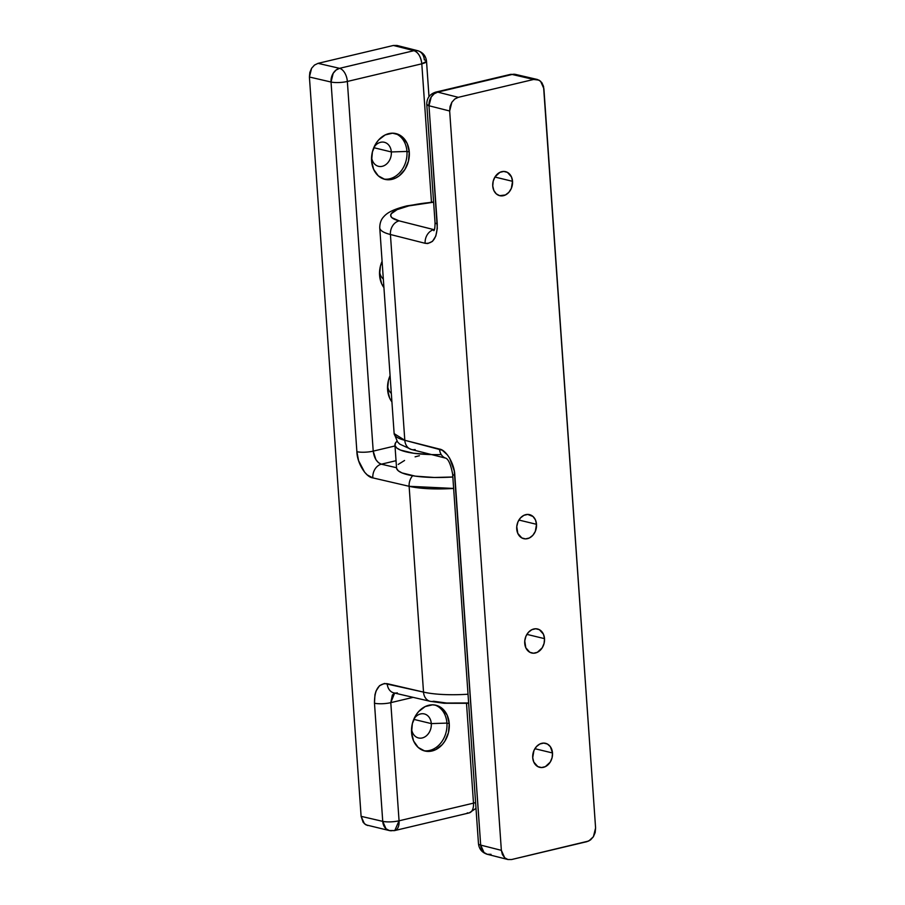 <?xml version="1.0" encoding="UTF-8"?>
<svg xmlns="http://www.w3.org/2000/svg" width="905" height="905" viewBox="0 0 905 905"><rect width="100%" height="100%" fill="white"/><g stroke="black" fill="none" stroke-linecap="round" stroke-linejoin="round"><path stroke-width="1.36" d="M398.788 46.155L393.415 45.465L318.04 63.35L314.488 65.07L311.603 68.271L309.827 72.468L309.408 77.016L331.038 82.027L356.887 451.697L358.595 460.702L364.591 472.184L367.215 474.876L372.826 477.885L409.128 486.302L453.631 488.44A56.902 13.009 176 0 1 409.128 486.302L423.517 692.099A56.902 13.009 -4 0 0 468.021 694.226A56.902 13.009 176 0 1 423.517 692.099A11.776 9.186 103.1 0 0 430.022 701.273M391.333 151.95A12.365 9.763 -76.4 0 1 378.528 166.316A12.365 9.763 -76.4 0 1 371.582 157.131A12.365 9.763 103.6 0 0 382.476 166.249A12.365 9.763 103.6 0 0 391.333 151.95L406.945 151.44A23.541 18.609 -76.4 0 1 383.731 179.032A23.541 18.609 103.6 0 0 406.945 151.44L409.286 152.006A23.541 18.609 -76.4 0 1 384.897 179.36A23.541 18.609 -76.4 0 1 371.593 160.943L373.641 169.359L378.245 175.808L384.704 179.314L388.324 179.778L395.677 178.036L399.128 175.898L404.897 169.484L408.46 161.101L409.286 152.006L407.239 143.601L402.635 137.153L399.58 134.981L392.544 133.182L385.191 134.924L378.641 139.947L375.982 143.465L372.419 151.859L371.593 160.943A23.541 18.609 -76.4 0 1 395.983 133.601A23.541 18.609 -76.4 0 1 409.286 152.006L406.945 151.44A23.541 18.609 103.6 0 0 394.806 133.363A23.541 18.609 -76.4 0 1 406.945 151.44L391.333 151.95A12.365 9.763 103.6 0 0 384.546 142.334A12.365 9.763 103.6 0 0 373.98 147.277A12.365 9.763 -76.4 0 1 384.353 142.289A12.365 9.763 -76.4 0 1 391.333 151.95L373.788 147.696L391.333 151.95M391.322 393.358A12.365 9.763 -76.4 0 1 387.578 385.79A12.365 9.763 103.6 0 0 391.322 393.358M391.922 401.933A23.541 18.609 -76.4 0 1 387.578 389.614L389.625 398.019L391.922 401.933M431.3 723.604A12.365 9.763 -76.4 0 1 418.506 737.96A12.365 9.763 -76.4 0 1 411.56 728.774A12.365 9.763 103.6 0 0 422.454 737.903A12.365 9.763 103.6 0 0 431.3 723.604L446.923 723.095A23.541 18.609 -76.4 0 1 423.71 750.686A23.541 18.609 103.6 0 0 446.923 723.095L449.253 723.661A23.541 18.609 -76.4 0 1 424.864 751.014A23.541 18.609 -76.4 0 1 411.571 732.598L413.608 741.014L418.212 747.462L424.683 750.969L428.303 751.433L435.656 749.679L442.206 744.657L444.864 741.138L448.439 732.756L449.253 723.661L447.206 715.244L442.602 708.796L436.142 705.289L432.522 704.825L425.169 706.579L418.608 711.601L415.961 715.12L412.386 723.514L411.571 732.598A23.541 18.609 -76.4 0 1 435.961 705.244A23.541 18.609 -76.4 0 1 449.253 723.661L446.923 723.095A23.541 18.609 103.6 0 0 434.773 705.006A23.541 18.609 -76.4 0 1 446.923 723.095L431.3 723.604A12.365 9.763 103.6 0 0 424.513 713.988A12.365 9.763 103.6 0 0 413.947 718.921A12.365 9.763 -76.4 0 1 424.321 713.932A12.365 9.763 -76.4 0 1 431.3 723.604L413.766 719.351L431.3 723.604M383.324 279.034A12.365 9.763 -76.4 0 1 379.58 271.455A12.365 9.763 103.6 0 0 383.324 279.034M383.924 287.609A23.541 18.609 -76.4 0 1 379.591 275.278L381.639 283.684L383.924 287.609M309.408 77.016L361.106 816.344L363.143 822.328L365.959 824.862L389.388 830.564A11.776 9.186 -76.9 0 1 382.736 821.367L361.106 816.344L309.408 77.016L331.038 82.027A11.776 9.186 -76.9 0 1 339.545 68.328L413.981 50.68L393.415 45.465L318.04 63.35L339.545 68.328L318.04 63.35L314.488 65.07L311.603 68.271L309.408 77.016M417.669 50.691A11.776 9.412 -75.8 0 1 424.321 59.9A11.776 2.692 176 0 1 426.527 61.291A11.776 2.692 176 0 1 421.798 63.814L426.527 61.291C425.882 55.906 422.929 52.366 417.669 50.691L413.981 50.68C418.291 52.388 420.893 56.766 421.798 63.814L347.35 81.461A11.776 2.692 176 0 1 331.038 82.027A11.776 2.692 -4 0 0 347.35 81.461A11.776 6.697 -103.3 0 0 339.545 68.328A11.776 6.697 76.7 0 1 347.35 81.461L373.211 451.131C374.15 458.134 376.865 462.478 381.333 464.186A11.776 9.186 103.1 0 0 372.826 477.885A11.776 9.186 -76.9 0 1 381.333 464.186L396.028 460.702L381.333 464.186L396.526 467.715L381.333 464.186L378.471 462.693L375.914 459.695L373.211 451.131A11.776 2.692 176 0 1 356.887 451.697A11.776 2.692 -4 0 0 373.211 451.131L394.999 445.961L373.211 451.131L347.35 81.461L421.798 63.814A11.776 6.697 -103.3 0 0 413.981 50.68A11.776 9.412 -75.8 0 1 417.669 50.691L397.057 45.476L393.415 45.465L413.981 50.68L339.545 68.328L336.049 70.07L333.198 73.282L331.038 82.027L356.887 451.697C357.034 462.862 365.801 477.263 372.826 477.885L409.128 486.302L423.517 692.099L384.444 683.467L379.523 685.685L376.005 691.081L374.953 694.723L374.478 703.219L382.736 821.367L361.106 816.344L364.432 823.776L367.668 825.53M421.798 63.814L431.459 202.075L421.798 63.814M390.089 375.654L388.403 380.519L387.578 389.614A23.541 18.609 -76.4 0 1 390.089 375.654M382.091 261.33L380.405 266.183L379.591 275.278A23.541 18.609 -76.4 0 1 382.091 261.33M468.654 703.287L444.151 703.275L430.158 701.307A11.776 9.186 -76.9 0 0 433.619 701.262L446.685 703.038L468.632 702.981M397.318 692.845A11.776 9.186 -76.9 0 1 393.72 692.857A11.776 9.186 -76.9 0 1 387.216 683.682C378.675 683.128 374.421 689.644 374.478 703.219A11.776 2.692 -4 0 0 390.79 702.653L399.06 820.801C393.008 822.045 387.566 822.226 382.736 821.367A11.776 2.692 -4 0 0 399.06 820.801L473.496 803.142A11.776 6.697 76.7 0 1 469.197 812.905A11.776 6.697 -103.3 0 0 473.496 803.142A11.776 2.692 -4 0 0 475.6 802.543A11.776 2.692 176 0 1 473.496 803.142L466.516 703.411L473.496 803.142L399.06 820.801L390.79 702.653L413.144 697.359L390.79 702.653L392.374 695.051L394.648 693.072L390.79 702.653A11.776 2.692 176 0 1 374.478 703.219L382.736 821.367L386.028 828.788L389.388 830.564A11.776 9.186 -76.9 0 0 392.838 830.53A11.776 6.697 76.7 0 0 394.761 830.552L399.06 820.801A11.776 6.697 76.7 0 1 394.761 830.552L469.197 812.905A11.776 6.697 76.7 0 1 467.285 812.882M409.128 486.302A11.776 9.186 -76.9 0 1 412.657 475.725A11.776 9.186 103.1 0 0 409.128 486.302M423.517 692.099L387.216 683.682A11.776 9.186 103.1 0 0 393.856 692.891L430.158 701.307A11.776 9.186 -76.9 0 1 423.517 692.099M434.31 229.746L399.15 220.865A45.126 10.317 176 0 1 408.834 205.888A11.776 6.697 -103.3 0 0 406.809 205.899A11.776 6.697 76.7 0 1 408.834 205.888L433.619 202.211A45.126 10.317 176 0 0 408.834 205.888L397.148 209.621L391.22 213.772L390.722 215.809L391.922 217.709L399.15 220.865A11.776 9.412 104.2 0 0 390.417 234.508A11.776 9.412 -75.8 0 1 399.15 220.865L433.868 229.655A11.776 9.412 104.2 0 0 425.135 243.298L427.771 243.536L432.477 241.375L435.825 236.024L437.296 228.298L428.981 105.761L449.661 110.998L450.079 106.451L451.855 102.265L454.74 99.052L458.292 97.333L533.667 79.459L539.041 80.138L541.857 82.672L543.554 86.461L595.592 827.985L543.894 88.656L540.568 81.224L537.332 79.47L533.667 79.459L458.292 97.333L437.715 92.118L512.162 74.47L533.667 79.459L512.162 74.47L515.782 74.47M379.738 227.698A56.902 13.009 -4 0 0 390.417 234.508A56.902 13.009 176 0 1 379.749 227.811L394.139 433.608A56.902 13.009 -4 0 0 404.807 440.294L390.417 234.508L425.135 243.298C433.303 243.931 437.341 237.472 437.239 223.908L428.981 105.761L449.661 110.998L501.359 850.338L449.661 110.998L451.855 102.265L454.74 99.052L458.292 97.333L437.715 92.118L512.162 74.47A11.776 6.697 -103.3 0 0 510.239 74.448A11.776 6.697 76.7 0 1 512.162 74.47A11.776 9.186 103.1 0 1 515.612 74.436L510.239 74.448L435.803 92.095A11.776 6.697 76.7 0 1 437.715 92.118A11.776 9.412 104.2 0 0 428.981 105.761L431.21 97.027L434.129 93.837L437.715 92.118L435.803 92.095C429.751 94.063 426.741 98.147 426.775 104.38L428.981 105.761A11.776 2.692 176 0 1 426.775 104.38L435.034 222.517A11.776 2.692 -4 0 0 437.239 223.908A11.776 2.692 176 0 1 435.034 222.494C435.056 227.212 434.66 229.938 433.857 230.696M532.717 757.666A12.365 9.763 -76.4 0 1 545.523 743.31A12.365 9.763 -76.4 0 1 552.503 752.971L534.889 748.707L552.503 752.971L550.376 746.704L547.412 744.034L543.724 743.084L539.855 744L536.416 746.636L533.916 750.596L532.717 757.666L533.792 762.078L537.819 766.603L541.507 767.553L545.364 766.637L550.206 762.146L552.073 757.745L552.503 752.971A12.365 9.763 -76.4 0 1 539.697 767.338A12.365 9.763 -76.4 0 1 532.717 757.666M516.732 529.006A12.365 9.763 -76.4 0 1 529.538 514.64A12.365 9.763 -76.4 0 1 536.518 524.312L518.904 520.047L536.518 524.312L535.443 519.9L533.022 516.506L527.728 514.425L523.871 515.341L520.432 517.977L517.932 521.936L516.755 526.62L517.807 533.418L521.823 537.943L525.522 538.894L529.38 537.977L532.819 535.341L535.319 531.382L536.518 524.312A12.365 9.763 -76.4 0 1 523.712 538.667A12.365 9.763 -76.4 0 1 516.732 529.006M492.75 186.011A12.365 9.763 -76.4 0 1 505.556 171.656A12.365 9.763 -76.4 0 1 512.535 181.317L494.922 177.052L512.535 181.317L511.461 176.905L507.434 172.38L503.746 171.441L499.888 172.357L495.046 176.837L493.18 181.238L492.75 186.011L493.825 190.435L496.234 193.817L499.628 195.661L505.397 194.982L508.836 192.346L511.336 188.387L512.535 181.317A12.365 9.763 -76.4 0 1 499.73 195.684A12.365 9.763 -76.4 0 1 492.75 186.011M524.73 643.331A12.365 9.763 -76.4 0 1 537.525 628.975A12.365 9.763 -76.4 0 1 544.516 638.647L526.891 634.371L544.516 638.647L543.441 634.224L539.414 629.699L535.726 628.76L531.869 629.676L528.418 632.312L525.929 636.272L524.753 640.944L525.794 647.754L529.821 652.279L533.509 653.218L537.366 652.301L542.208 647.822L544.075 643.41L544.516 638.647A12.365 9.763 -76.4 0 1 531.71 653.003A12.365 9.763 -76.4 0 1 524.73 643.331M507.92 859.524L504.685 857.77L501.359 850.338L480.679 845.1A11.776 9.412 104.2 0 0 487.331 854.309L507.92 859.524L511.585 859.535L586.96 841.65L590.513 839.931L593.397 836.729L595.592 827.985L595.173 832.532L593.397 836.729L588.782 841.005L511.585 859.535L507.92 859.524L504.685 857.77L502.388 854.546L501.359 850.338L480.679 845.1L454.253 470.905L449.683 458.247L447.409 454.876L442.228 450.204L404.807 440.294L390.417 234.508L425.135 243.298A11.776 9.412 -75.8 0 1 433.868 229.655M491.019 854.32L487.309 854.297L484.039 852.533L480.679 845.1A11.776 2.692 176 0 1 478.474 843.709A11.776 2.692 -4 0 0 480.679 845.1L454.83 475.43A11.776 2.692 176 0 1 452.624 474.039A11.776 2.692 -4 0 0 454.83 475.43C454.649 464.276 446.233 449.785 439.525 449.095A11.776 9.412 104.2 0 0 445.769 458.179M445.95 458.235A11.776 9.412 -75.8 0 1 439.525 449.095L404.807 440.294A11.776 9.412 104.2 0 0 411.447 449.502L445.894 458.202C448.552 459.412 450.792 464.695 452.624 474.039L478.474 843.709C479.118 849.094 482.071 852.634 487.331 854.309L487.309 854.297M415.135 449.525A11.776 9.412 -75.8 0 1 411.311 449.468A11.776 9.412 -75.8 0 1 404.807 440.294L394.139 433.608L397.555 441.945L399.75 444.129L411.447 449.502M515.612 74.436L537.332 79.47M441.233 454.57A56.902 13.009 176 0 1 394.942 445.034A56.902 13.009 176 0 1 396.978 441.221L395.53 442.896L394.999 445.486L396.65 447.907L400.417 450.057L413.642 453.258L431.538 454.593M419.4 455.724L415.101 456.821M404.558 460.475L398.211 464.435M396.605 468.349L398.257 470.77L402.024 472.93L415.248 476.132L434.264 477.478L452.828 477.003A56.902 13.009 -4 0 1 396.537 467.908L394.942 445.034M428.993 96.631L426.527 61.291M469.197 812.905L476.007 808.369M394.761 830.552L389.388 830.564M433.597 201.906L406.911 205.865C392.894 209.406 387.159 212.811 383.833 216.612C383.335 217.245 379.795 220.243 379.749 227.811M429.038 454.525L429.004 453.948"/></g></svg>
